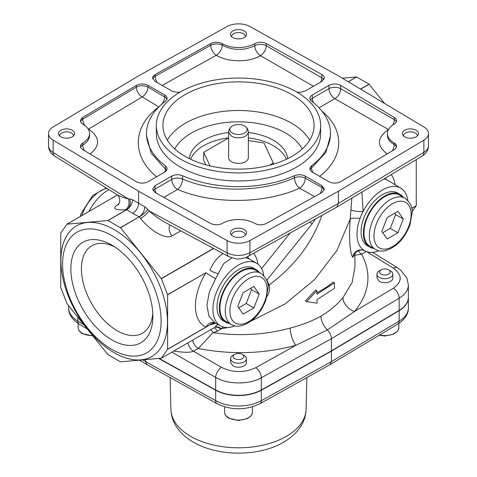 <?xml version="1.0" encoding="UTF-8"?>
<svg xmlns="http://www.w3.org/2000/svg" width="477" height="477" viewBox="0 0 477 477"><rect width="100%" height="100%" fill="white"/><g stroke="black" fill="none" stroke-linecap="round" stroke-linejoin="round"><path stroke-width="0.72" d="M246.43 358.65L246.43 362.651C246.74 366.634 237.468 368.799 232.895 365.811L230.57 362.49L230.57 358.65A7.93 4.579 0 0 0 232.895 361.888A7.93 4.579 0 0 0 241.535 362.878A7.93 4.579 0 0 0 246.43 358.65A7.93 4.579 0 0 0 244.105 355.413L242.25 354.339A5.301 3.059 0 0 0 234.75 354.339A5.301 3.059 0 0 0 234.75 358.668A5.301 3.059 0 0 0 242.25 358.668A5.301 3.059 0 0 0 242.25 354.339M392.815 274.132L392.815 278.133C393.126 282.122 383.854 284.28 379.281 281.287L376.955 277.972L376.955 274.132A7.93 4.579 0 0 0 379.281 277.37A7.93 4.579 0 0 0 387.92 278.365A7.93 4.579 0 0 0 392.815 274.132A7.93 4.579 0 0 0 390.496 270.894L388.636 269.821A5.301 3.059 0 0 0 381.141 269.821A5.301 3.059 0 0 0 381.141 274.15A5.301 3.059 0 0 0 388.636 274.15A5.301 3.059 0 0 0 388.636 269.821M261.324 389.959A32.859 18.973 180 0 1 215.676 389.959L215.676 377.432C227.773 384.635 249.227 384.796 261.324 377.772L261.324 389.959L331.443 350.869L399.154 310.39L399.154 298.197C405.17 294.488 408.246 290.064 408.378 284.918L406.947 278.145L400.31 269.732L397.568 267.806A8.216 4.74 121.7 0 0 393.346 268.146L366.813 251.737M331.324 350.935L261.098 390.091A32.531 18.782 180 0 1 215.902 390.091L159.085 358.418L215.676 389.959M408.378 284.847L408.378 297.207A32.859 18.973 180 0 1 399.154 310.39M111.862 235.62A69.678 40.229 -120 0 0 65.838 245.637A69.678 40.229 -120 0 0 77.024 312.626A69.678 40.229 -120 0 0 129.446 355.812A69.678 40.229 -120 0 0 160.32 310.163A69.678 40.229 -120 0 0 111.862 235.62M334.55 288.269L334.466 282.855L316.925 294.19L316.871 290.648L306.628 301.661L317.062 303.151L317.008 299.604L334.55 288.269M316.871 290.648L315.732 289.927L305.399 300.999L306.628 301.661M316.907 292.896L326.667 287.065L333.31 282.14L334.466 282.855M66.983 224.172L60.746 233.122L60.746 287.512L67.066 303.813L107.862 354.56L120.395 361.834L161.351 358.203L167.63 349.224L167.63 294.828L161.304 278.526L120.514 227.779L107.981 220.511L66.983 224.172M167.6 294.679L206.01 272.671A8.216 0.405 -148 0 0 215.568 278.765L223.57 263.721L231.804 257.92M342.337 78.198L356.486 76.934L369.019 84.137L384.587 103.461M354.745 254.408L352.741 257.347C349.879 253.651 348.747 236.282 350.249 218.842L336.881 250.514L314.659 279.528L285.371 303.748L251.063 321.093M228.519 327.455L221.316 328.689L217.399 331.312L213.052 332.678C239.848 336.351 265.576 334.812 290.231 328.063C301.667 325.135 311.892 321.17 320.92 316.173C329.941 310.748 337.281 304.57 342.933 297.636L352.145 282.467L355.013 266.494M358.144 250.711A8.216 4.746 -120 0 0 361.644 254.169C371.965 273.935 369.597 293.027 354.542 311.451L393.346 288.251A8.216 4.824 -120.9 0 1 399.154 298.197L331.443 338.676L331.443 350.869M266.893 280.864L267.054 280.279L269.088 285.013C270.167 288.931 269.398 292.866 266.786 296.813M223.403 327.055L221.316 328.689A8.216 4.317 -136.5 0 0 215.073 327.001L217.679 324.324M407.847 200.465A36.145 20.869 120 0 0 400.859 188.224A36.145 20.869 120 0 0 363.11 211.484A36.145 20.869 120 0 0 360.028 218.484A8.216 1.568 -175 0 0 350.249 218.842L351.847 198.128M342.933 297.636A13.141 9.576 40.4 0 0 354.542 311.451L327.395 329.947L295.901 345.306A13.141 4.806 74.3 0 1 290.231 328.063M187.962 342.838A8.216 4.74 -120 0 0 193.519 351.233L221.477 367.373C232.895 372.841 244.307 372.954 255.72 367.713A8.216 4.657 -119.1 0 1 261.324 377.772L331.443 338.676C331.288 335.45 329.941 332.541 327.395 329.947C323.382 325.892 321.224 321.295 320.92 316.173M210.709 329.708A8.216 3.339 -105.7 0 1 213.052 332.678L198.229 348.514L193.519 351.233C190.156 352.664 183.573 352.598 173.777 351.03M366.217 251.522L361.644 254.169L354.781 255.189M416.254 159.622L416.254 205.676L412.068 211.705M387.443 135.45C387.545 139.01 389.798 142.039 394.193 144.537L394.211 142.951L394.604 143.189L395.862 144.304L396.631 146.35L395.546 148.663L394.324 149.605L340.673 181.683C336.798 183.567 332.892 183.591 328.957 181.743L312.244 172.09L310.646 170.79L309.841 168.828L310.044 167.671L311.111 166.205L311.529 165.853L311.588 167.904L325.886 152.437L330.555 135.337L330.501 132.886A92.007 53.12 0 0 0 311.529 101.225L310.247 99.818L309.835 98.244L310.36 96.682L311.743 95.305L328.957 85.341C332.892 83.493 336.798 83.511 340.673 85.401L394.795 117.783L396.148 119.172L396.631 120.812L396.184 122.309L394.211 124.133A23.003 13.278 180 0 0 387.443 133.542L387.443 135.355M311.529 165.853A92.007 53.12 0 0 0 330.501 132.886M182.53 175.703L182.536 179.012C214.602 192.929 262.41 192.356 294.464 177.784L294.47 175.703C298.238 174.284 301.84 174.421 305.274 176.114L305.268 178.201A8.216 4.824 -60.9 0 1 299.562 188.2C264.854 204.013 212.366 204.544 177.641 189.429A8.216 4.156 113 0 0 182.536 179.012A8.216 4.585 179.9 0 0 171.732 179.424L171.726 176.114C175.148 174.421 178.75 174.284 182.53 175.703A92.007 53.12 0 0 0 294.47 175.703M314.611 196.584L299.562 188.2A8.216 4.066 -113.9 0 1 294.464 177.784A8.216 4.585 -179.9 0 1 305.268 178.201L321.933 187.479L321.987 185.768L324.39 189.202L321.886 192.529L266.327 223.504C262.451 225.287 258.606 225.269 254.796 223.439A23.003 13.278 180 0 0 222.204 223.439C218.394 225.269 214.549 225.287 210.673 223.504L155.114 192.529L152.61 189.202L155.013 185.768L171.726 176.114M180.139 92.109L177.366 92.353L172.275 91.25L155.013 81.317L152.61 78.043L153.063 76.409L155.114 74.549L210.673 43.574C214.549 41.791 218.394 41.815 222.204 43.64L222.222 45.249C233.068 50.651 243.92 50.8 254.778 45.685L254.796 43.64A23.003 13.278 180 0 1 222.204 43.64M146.445 135.337L151.126 153.039L165.382 169.108L165.471 165.853L166.753 167.26L167.165 168.822L166.64 170.402L165.257 171.774L148.043 181.743C144.108 183.591 140.202 183.567 136.327 181.683L82.205 149.301L80.851 147.912L80.369 146.344L80.816 144.769L82.789 142.951L82.807 144.972C87.202 142.355 89.455 139.177 89.557 135.45M82.789 142.951A23.003 13.278 180 0 0 89.557 133.542A23.003 13.278 180 0 0 82.789 124.133L81.138 122.774L80.369 120.806L81.454 118.415L82.676 117.473L82.7 119.202L136.327 87.142A8.216 4.573 180 0 1 148.043 87.082L164.702 97.04L164.756 94.989L166.354 96.288L167.111 97.821L166.956 99.407L165.471 101.225A92.007 53.12 0 0 0 146.499 132.886A92.007 53.12 0 0 0 165.471 165.853M404.746 136.827A8.055 4.651 180 0 1 402.743 134.902A8.055 4.651 180 0 1 410.447 128.885A8.055 4.651 180 0 1 418.15 134.902A8.055 4.651 180 0 1 404.746 136.827M232.8 37.558A8.055 4.651 180 0 1 230.796 35.632A8.055 4.651 180 0 1 238.5 29.616A8.055 4.651 180 0 1 246.204 35.632A8.055 4.651 180 0 1 232.8 37.558M60.853 136.827A8.055 4.651 180 0 1 58.85 134.902A8.055 4.651 180 0 1 66.553 128.885A8.055 4.651 180 0 1 74.257 134.902A8.055 4.651 180 0 1 60.853 136.827M232.8 236.103A8.055 4.651 180 0 1 230.796 234.177A8.055 4.651 180 0 1 238.5 228.161A8.055 4.651 180 0 1 246.204 234.177A8.055 4.651 180 0 1 232.8 236.103M82.676 117.473L136.327 85.401C140.202 83.511 144.108 83.493 148.043 85.341L148.043 87.082A8.216 4.663 -59.1 0 1 142.134 96.968L88.483 129.13M164.756 94.989L148.043 85.341M180.813 230.832L172.024 235.9C166.032 239.752 151.03 231.464 140.542 218.508A8.216 1.664 140.5 0 0 149.152 210.965L227.088 252.87L227.088 240.569L138.586 191.223L53.12 140.131L53.12 152.431L128.385 198.975A8.216 6.553 -94.6 0 1 125.379 209.755C114.45 210.285 111.922 208.568 117.801 204.597L118.815 204.007M227.088 240.569A16.433 9.486 0 0 0 249.912 240.569L249.912 252.756L338.414 203.417L338.414 191.223L249.912 240.569M336.679 207.197L338.414 203.417L423.88 152.318L423.88 140.131L338.414 191.223M423.88 140.131A16.433 9.486 0 0 0 428.489 133.542A16.433 9.486 0 0 0 423.88 126.954L338.414 75.855L249.912 26.515A16.433 9.486 0 0 0 227.088 26.515L138.586 75.855L53.12 126.954A16.433 9.486 0 0 0 48.511 133.542A16.433 9.486 0 0 0 53.12 140.131M321.987 185.768L305.274 176.114M156.349 125.493L156.349 133.542A82.151 47.432 0 0 0 180.407 167.081A82.151 47.432 0 0 0 269.94 177.361A82.151 47.432 0 0 0 320.651 133.542L320.651 125.493A82.151 47.432 0 0 0 238.5 78.061A82.151 47.432 0 0 0 156.349 125.493A82.151 47.432 0 0 0 180.407 159.032A82.151 47.432 0 0 0 269.94 169.311A82.151 47.432 0 0 0 320.651 125.493M394.211 142.951A23.003 13.278 180 0 1 387.443 133.542M254.796 43.64C258.606 41.815 262.451 41.791 266.327 43.574L321.886 74.549L323.937 76.409L324.39 78.043L321.987 81.317L305.274 90.964L300.373 92.323L296.861 92.109M54.712 156.128C50.532 153.224 48.469 149.772 48.511 145.765C48.576 148.323 50.115 150.547 53.12 152.431A8.216 4.74 -58.3 0 0 54.712 156.128L116.722 194.473C119.411 196.095 123.293 197.591 128.385 198.975L129.619 198.873L132.582 199.714L138.586 203.297L138.586 191.223M185.058 156.349A75.581 43.634 0 0 0 266.989 165.907A75.581 43.634 0 0 0 314.075 126.029A75.581 43.634 0 0 0 238.5 81.853A75.581 43.634 0 0 0 162.925 126.029A75.581 43.634 0 0 0 185.058 156.349M287.697 158.614A49.292 28.459 0 0 0 248.356 132.487M228.644 132.487A49.292 28.459 0 0 0 189.303 158.614M310.396 100.063A8.216 4.734 178.4 0 1 312.334 98.25A8.216 4.74 -120 0 0 313.449 102.728M320.055 193.549A8.216 4.824 -60.9 0 0 321.933 187.479A8.216 4.74 -178.3 0 1 324.223 190.079M80.583 147.393A8.216 4.824 179.1 0 1 82.807 144.972A8.216 4.74 -120 0 0 84.512 150.702M164.714 172.114A8.216 5.247 127.9 0 0 165.382 169.108A8.216 4.752 -178.4 0 1 166.61 170.45M161.924 104.093A8.216 4.663 -59.1 0 0 164.702 97.04A8.216 4.734 -178.4 0 1 166.932 99.466M152.777 78.926A8.216 4.74 178.3 0 1 155.168 76.266L210.703 45.303A8.216 4.657 179.1 0 1 222.222 45.249A8.216 4.663 -59.1 0 1 216.308 55.243L162.156 85.437M260.657 55.672L260.49 55.684A8.216 4.746 -120 0 1 254.778 45.685A8.216 4.657 -179.1 0 1 266.291 45.744L321.784 77.805A8.216 4.74 -178.3 0 1 323.829 79.689M312.244 94.989L312.334 98.25L328.957 88.65A8.216 4.573 180 0 1 340.673 88.704L394.294 119.644A8.216 4.657 -179.1 0 1 396.399 121.885M392.243 150.851A8.216 4.824 119.1 0 0 394.193 144.537A8.216 4.824 -179.1 0 1 396.494 147.178M140.542 218.508L139.26 216.957A8.216 1.664 140.5 0 0 147.87 209.415L149.152 210.965C154.733 215.819 160.075 219.641 165.173 222.425L228.9 256.698A8.216 4.74 118.3 0 1 227.088 252.87C234.696 256.31 242.304 256.274 249.912 252.756A8.216 4.657 60.9 0 1 248.213 256.519M422.187 156.074A8.216 4.824 59.1 0 0 423.88 152.318C426.885 150.464 428.424 148.281 428.489 145.765C428.424 149.963 426.325 153.397 422.187 156.074L336.768 207.143M163.838 197.395L177.641 189.429A8.216 4.746 60 0 1 171.732 179.424L155.114 189.017A8.216 4.746 60 0 0 156.027 193.036M310.068 169.854A8.216 4.752 178.4 0 1 311.588 167.904A8.216 5.336 -126.9 0 0 312.942 172.495M392.762 125.046A8.216 4.907 120 0 0 394.294 119.644L394.324 117.473M328.957 85.341L328.957 88.65A8.216 4.74 -120 0 0 334.866 98.65A8.216 4.907 120 0 0 340.673 88.704L340.673 85.401M320.729 82.038A8.216 4.579 120 0 0 321.784 77.805L321.886 74.549M313.419 86.265L260.49 55.684A8.216 4.579 120 0 0 266.291 45.744L266.327 43.574M167.63 294.828L206.01 272.671A44.504 25.698 120 0 0 206.01 327.061L209.963 324.879A8.216 7.674 85.5 0 1 214.322 322.947M161.351 358.203L213.857 327.89M120.514 227.779L139.093 216.886A8.216 4.657 119.1 0 0 144.799 206.762L147.87 209.415M132.582 199.714A8.216 4.824 -59.1 0 1 126.673 209.713L125.379 209.755M118.481 204.46A8.216 4.746 60 0 1 117.801 204.597M172.024 235.9A8.216 4.74 60 0 1 170.211 225.132M129.619 198.873A8.216 6.553 -94.6 0 1 126.614 209.653L107.862 220.475M144.799 206.762L138.586 203.297C138.235 207.567 136.297 210.923 132.773 213.362L126.673 209.713L107.981 220.511M192.678 340.119A8.216 4.74 -120 0 0 198.229 348.514C231.709 354.912 264.27 353.845 295.901 345.306L255.72 367.713M213.785 327.932A8.216 3.077 -106.2 0 1 217.399 331.312M215.073 327.001L214.71 327.383A8.216 4.335 -136.5 0 1 220.976 329.07M309.788 222.187A8.216 1.735 -141.2 0 0 312.185 223.773L266.858 280.148A8.216 4.687 -57.4 0 1 266.697 280.333M205.754 164.821L203.679 160.35L203.679 152.3L228.644 137.889M248.356 137.925A49.179 28.393 180 0 1 273.273 145.664A49.179 28.393 180 0 1 286.379 159.252M190.621 159.252A49.179 28.393 180 0 1 228.572 137.931M400.084 194.419L397.758 193.078A30.397 17.548 120 0 0 382.566 194.58A30.397 17.548 120 0 0 362.705 221.364A30.397 17.548 120 0 0 367.368 245.721L369.687 247.062A30.397 17.548 -60 0 1 369.687 211.967A30.397 17.548 -60 0 1 400.084 194.419A30.397 17.548 -60 0 1 403.184 197.156M360.028 218.484A36.145 20.869 120 0 0 364.75 250.848A36.145 20.869 120 0 0 364.774 250.86A36.145 20.869 120 0 0 378.81 250.759M400.859 188.224L388.141 180.515A36.467 21.054 120 0 0 386.865 179.841L384.164 178.803M361.93 192.1L363.11 211.484A8.216 1.753 -176.6 0 1 351.03 209.868M256.024 269.541L253.698 268.199A30.397 17.548 120 0 0 238.5 269.708A30.397 17.548 120 0 0 218.645 296.491A30.397 17.548 120 0 0 223.302 320.848L225.627 322.19A30.397 17.548 -60 0 1 225.627 287.088A30.397 17.548 -60 0 1 256.024 269.541A30.397 17.548 -60 0 1 259.118 272.278M263.781 275.587A36.145 20.869 120 0 0 256.793 263.352A36.145 20.869 120 0 0 220.428 284.089A36.145 20.869 120 0 0 220.648 325.952A36.145 20.869 120 0 0 234.744 325.886M245.554 257.669L249.608 259.106L256.793 263.352M108.863 189.613A36.145 20.869 120 0 0 88.925 211.49M266.858 280.148L266.798 280.601M167.63 349.224L206.01 327.061A8.216 6.696 114 0 1 214.924 322.816M223.141 253.597C217.458 257.228 213.064 262.773 209.963 270.22A8.216 2.773 -157.7 0 0 218.007 273.571M247.509 256.888A8.216 6.696 -66 0 0 249.608 259.106M321.862 215.455C312.262 242.894 294.667 266.077 269.088 285.013A4.931 2.874 -16.6 0 1 267.895 285.413M352.741 257.347A8.216 8.103 117.8 0 1 364.661 250.801L364.661 250.801A8.216 8.103 117.8 0 1 364.738 250.842M386.865 179.841A8.216 6.696 114.5 0 1 385.142 178.219M111.862 339.868A57.997 33.485 60 0 1 70.852 268.831A57.997 33.485 60 0 1 111.862 245.154A57.997 33.485 60 0 1 152.873 316.191A57.997 33.485 60 0 1 111.862 339.868M114.599 246.842A50.526 29.169 -120 0 0 81.448 270.322A50.526 29.169 -120 0 0 117.151 330.71A50.526 29.169 -120 0 0 152.783 312.978M245.399 235.221A6.899 3.983 0 0 0 245.399 235.095A6.899 3.983 0 0 0 243.377 232.275A6.899 3.983 0 0 0 235.859 231.411A6.899 3.983 0 0 0 231.601 235.095A6.899 3.983 0 0 0 231.601 235.221M73.452 135.945A6.899 3.983 0 0 0 73.452 135.82A6.899 3.983 0 0 0 71.431 133.005A6.899 3.983 0 0 0 63.912 132.141A6.899 3.983 0 0 0 59.655 135.82A6.899 3.983 0 0 0 59.655 135.945M245.399 36.675A6.899 3.983 0 0 0 245.399 36.55A6.899 3.983 0 0 0 243.377 33.73A6.899 3.983 0 0 0 235.859 32.865A6.899 3.983 0 0 0 231.601 36.55A6.899 3.983 0 0 0 231.601 36.675M417.345 135.945A6.899 3.983 0 0 0 417.345 135.82A6.899 3.983 0 0 0 415.324 133.005A6.899 3.983 0 0 0 407.805 132.141A6.899 3.983 0 0 0 403.548 135.82A6.899 3.983 0 0 0 403.548 135.945M373.61 248.38A30.397 17.548 -60 0 1 369.687 247.062M405.021 198.211L399.672 195.129A29.574 17.077 120 0 0 376.884 203.053A29.574 17.077 120 0 0 363.975 232.812A29.574 17.077 120 0 0 370.098 246.353L375.447 249.441A29.574 17.077 -60 0 1 369.317 235.9A29.574 17.077 -60 0 1 382.226 206.136A29.574 17.077 -60 0 1 405.021 198.211C410.458 202.737 412.82 207.662 412.104 212.98L409.946 224.947C404.335 239.251 395.844 247.897 384.474 250.896C378.583 251.48 378.44 250.622 375.447 249.441M387.187 238.995L397.919 232.8L403.286 218.973L397.919 211.335L387.187 217.536L381.821 231.363L387.187 238.995M394.682 213.207L395.618 214.543L403.286 218.973M395.618 214.543L390.252 228.376L397.919 232.8M390.252 228.376L382.763 232.698M260.955 273.339L255.612 270.25A29.574 17.077 120 0 0 232.818 278.174A29.574 17.077 120 0 0 219.909 307.939A29.574 17.077 120 0 0 226.038 321.48L231.381 324.563A29.574 17.077 -60 0 1 225.257 311.022A29.574 17.077 -60 0 1 238.166 281.263A29.574 17.077 -60 0 1 260.955 273.339C266.393 277.864 268.76 282.789 268.044 288.108L265.88 300.075C260.269 314.373 251.778 323.024 240.414 326.024C234.523 326.602 234.374 325.743 231.381 324.563M229.544 323.501A30.397 17.548 -60 0 1 225.627 322.19M243.127 314.122L253.859 307.927L259.226 294.094L253.859 286.462L243.127 292.657L237.761 306.49L243.127 314.122M238.697 307.826L246.192 303.497L251.558 289.67L250.616 288.335M251.558 289.67L259.226 294.094M246.192 303.497L253.859 307.927M381.141 269.821L379.281 270.894A7.93 4.579 0 0 0 376.955 274.132M234.75 354.339L232.895 355.413A7.93 4.579 0 0 0 230.57 358.65M235.203 134.12A8.628 4.979 180 0 1 231.756 126.411A8.628 4.979 180 0 1 245.238 126.405A8.628 4.979 180 0 1 245.393 132.511A8.628 4.979 180 0 1 235.203 134.12M248.35 132.201L248.35 132.218C247.003 136.726 242.459 138.473 234.732 137.459L231.536 136.219L228.65 132.201M248.356 132.201L248.356 157.69A9.856 5.694 180 0 1 242.274 162.949A9.856 5.694 180 0 1 231.53 161.715A9.856 5.694 180 0 1 228.644 157.69L228.644 132.201M209.993 165.907L203.679 152.3M248.356 140.554L263.99 142.975L273.321 163.074L269.475 165.292M273.321 164.219L273.321 163.074M408.378 297.344A32.859 18.973 180 0 1 408.378 297.475A32.859 18.973 180 0 1 399.154 310.658L331.443 351.138L261.324 390.228A32.859 18.973 180 0 1 215.676 390.228L158.68 358.454M261.324 390.228L261.324 400.692L331.443 361.602L331.443 351.138M142.683 359.885L145.557 361.602L145.557 359.628M215.676 390.228L215.676 400.692L145.557 361.602L146.946 364.625M399.154 310.658L399.154 321.116A32.859 18.973 0 0 0 408.378 307.939C408.485 314.045 404.955 319.441 397.8 324.121A6.571 3.858 -120.9 0 0 399.154 321.116L331.443 361.602L330.054 364.625M142.307 96.956L158.787 106.926C132.32 126.471 131.396 156.164 156.611 176.794M216.48 55.237L216.308 55.243C227.857 62.451 248.934 62.66 260.49 55.684M393.346 268.146C402.463 274.943 402.463 281.645 393.346 288.251M114.188 229.628A75.372 43.514 60 0 1 160.344 348.586A75.372 43.514 60 0 1 68.032 295.293A75.372 43.514 60 0 1 114.188 229.628M117.473 195.021L67.066 224.124M348.21 81.71L356.486 76.934M161.304 278.526L213.481 248.404M369.138 84.238L360.642 89.145M221.477 367.373A8.216 4.573 -60 0 0 215.676 377.432L171.863 352.139M315.428 219.044L312.185 223.773M416.224 205.796L411.675 208.419M411.657 208.33L416.254 205.676M391.277 174.552A44.677 25.794 -60 0 1 395.153 184.766M388.487 129.589L334.866 98.65L319 107.814M321.909 111.117C345.157 130.138 344.197 157.38 319.62 176.347M387.181 153.88C376.436 145.712 376.86 137.62 388.457 129.607M155.114 74.549L155.168 76.266A8.216 4.657 -119.1 0 0 157.285 82.628M216.308 55.243A8.216 4.657 -119.1 0 1 210.703 45.303L210.673 43.574M87.971 128.695A8.216 4.824 -120.9 0 0 88.507 129.028C100.051 137.239 100.569 145.568 90.058 154.017M142.134 96.968A8.216 4.824 -120.9 0 1 136.327 87.142L136.327 85.401M155.013 185.768L155.114 189.017A8.216 4.74 178.3 0 0 153.171 190.842M167.326 140.172A74.972 43.288 180 0 1 291.513 123.173A74.972 43.288 180 0 1 309.674 140.172M302.251 148.931A66.762 38.542 0 0 0 238.5 121.826A66.762 38.542 0 0 0 174.749 148.931M80.518 121.665A8.216 4.657 179.1 0 1 82.7 119.202A8.216 4.824 -120.9 0 0 84.888 125.523M360.499 89.056L369.019 84.137M356.605 76.964L348.293 81.764M257.962 264.157A44.504 25.698 120 0 0 253.776 253.418M261.599 268.551L290.01 233.217M167.6 349.337L209.963 324.879L215.801 323.293M213.66 248.499L161.393 278.675M120.395 227.678L139.093 216.886L132.773 213.362M220.648 325.952L214.668 322.667L208.854 315.983L206.935 305.214L209.343 292.067L215.568 278.765M106.824 188.349A29.574 17.077 120 0 0 81.788 215.61M373.968 235.9A26.289 15.181 120 0 0 401.849 238.393A26.289 15.181 120 0 0 401.849 201.211A26.289 15.181 120 0 0 373.968 235.9M229.902 311.022A26.289 15.181 120 0 0 257.789 313.514A26.289 15.181 120 0 0 257.789 276.338A26.289 15.181 120 0 0 229.902 311.022M92.932 335.987L82.443 333.673C79.653 332.028 78.222 329.977 78.145 327.52A13.964 8.061 0 0 0 82.235 333.22A13.964 8.061 0 0 0 92.604 335.575M228.626 417.733A13.964 8.061 0 0 0 243.842 419.48A13.964 8.061 0 0 0 252.464 412.033L251.999 414.239L250.604 416.308L247.36 418.621L238.578 420.517L228.829 418.192C226.044 416.546 224.613 414.489 224.536 412.033A13.964 8.061 0 0 0 228.626 417.733M379.632 334.985A13.964 8.061 0 0 0 398.855 327.52L398.384 329.726L396.989 331.795L393.746 334.109L384.963 336.005L379.161 335.271M146.964 364.637L217.041 403.703A6.571 3.727 119.1 0 1 215.676 400.692A32.859 18.973 0 0 0 261.324 400.692A6.571 3.727 60.9 0 1 259.959 403.703L330.036 364.637M77.846 317.217L77.846 321.116L83.886 324.73M68.622 307.939A32.859 18.973 0 0 0 77.846 321.116A6.571 3.858 120.9 0 0 79.2 324.121C72.063 319.471 68.533 314.075 68.622 307.939L68.622 305.745M190.687 436.372A67.615 39.036 0 0 0 263.942 444.934A67.615 39.036 0 0 0 306.109 409.302C305.918 415.187 304.26 420.684 301.13 425.794L297.249 431.125C293.152 435.817 288.096 439.782 282.08 443.026C258.588 456.316 218.728 456.918 193.412 442.179C185.809 437.85 179.93 432.341 175.774 425.651C172.71 420.577 171.082 415.127 170.891 409.302A67.615 39.036 0 0 0 190.687 436.372M117.461 195.015L67.019 224.136M354.763 254.342L355.025 266.422M397.568 267.806L372.543 252.333M146.499 132.886L146.445 135.313M89.557 133.542L89.557 135.355M48.511 145.789L48.511 133.542M428.489 145.789L428.489 133.542M228.9 256.698L235.626 258.755C237.003 259.327 240.354 258.963 245.673 257.669L336.655 207.209M119.006 204.222L118.213 204.74L119.787 201.449C119.745 197.776 118.719 195.451 116.722 194.473M215.401 323.012L214.34 322.947M364.75 250.848L364.661 250.801C363.182 249.501 360.654 249.686 357.07 251.349C355.514 252.762 354.727 253.83 354.709 254.545M80.154 216.552L81.078 213.607L92.645 195.546L106.174 187.95M228.644 132.218C228.692 129.857 229.729 127.919 231.756 126.411M248.356 132.218C248.308 129.857 247.271 127.919 245.244 126.411M78.145 327.52L78.145 323.466M252.464 412.033L252.464 406.821M224.536 412.033L224.536 406.821M398.855 327.52L398.855 323.466M408.378 307.939L408.378 297.475M306.109 409.302L306.866 377.551M170.891 409.302L170.134 377.551M79.2 324.121L87.279 328.957M139.487 360.165L146.874 364.583M217.041 403.703C231.345 410.47 245.655 410.47 259.959 403.703M330.126 364.583L397.8 324.121"/></g></svg>
